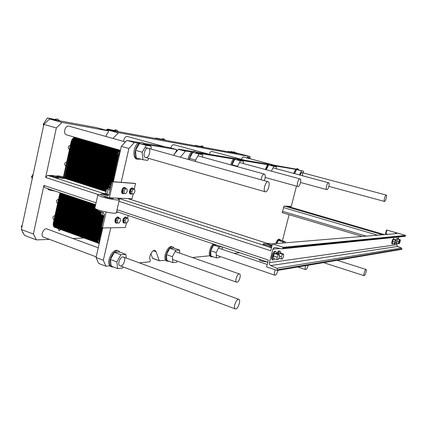 <?xml version="1.0" encoding="UTF-8"?>
<svg xmlns="http://www.w3.org/2000/svg" width="427" height="427" viewBox="0 0 427 427"><rect width="100%" height="100%" fill="white"/><g stroke="black" fill="none" stroke-linecap="round" stroke-linejoin="round"><path stroke-width="0.64" d="M261.094 179.767C261.698 176.164 262.808 174.275 264.425 174.109C265.626 175.214 265.567 177.392 264.249 180.648M123.681 141.422C124.038 138.108 125.239 136.453 127.283 136.459L165.345 146.909M265.439 191.835C267.959 192.294 270.675 182.473 268.225 181.758C265.802 180.493 262.61 190.933 265.162 191.766L265.439 191.835M66.655 134.9L66.329 134.809C62.668 133.667 65.416 124.657 68.977 126.157L125.442 141.913M235.816 309.004C238.133 308.625 240.828 300.72 239.077 299.444C237.166 297.352 232.87 307.109 234.973 308.806L235.816 309.004M44.061 237.348L43.159 237.012C40.005 235.042 44.387 226.849 47.354 229.139L98.269 247.809M277.817 270.398C277.24 273.045 276.354 274.657 275.159 275.239L274.769 275.169C274.027 274.23 274.198 272.447 275.298 269.832M298.035 186.54L297.918 186.514C296.13 186.097 298.414 178.16 300.101 178.934C301.836 179.308 299.77 186.925 298.035 186.54M170.923 148.009C171.569 145.687 172.535 144.577 173.816 144.684L209.171 154.27M308.091 265.252C307.552 267.649 306.789 269.095 305.801 269.602L305.535 269.56C304.99 269.015 305.038 267.718 305.679 265.663M326.81 189.652L326.73 189.636C325.267 189.332 327.312 182.174 328.683 182.799C330.108 183.076 328.219 189.978 326.81 189.652M209.385 154.307C209.983 152.295 210.794 151.329 211.813 151.398L244.751 160.248M58.643 177.253L58.504 177.878C58.344 178.208 56.764 178.043 53.781 177.376L50.872 176.223M98.093 194.525L45.63 177.445L47.632 175.39L50.994 175.652M271.695 247.014L267.718 246.566L263.971 245.354L263.128 244.687L263.331 243.886M64.685 177.717L64.552 178.342C64.029 178.673 62.043 178.39 58.59 177.488M55.211 175.983L57.138 176.137M45.63 177.445L56.343 127.94L43.874 124.406L49.537 118.978L96.614 127.63L108.394 130.859M49.5 239.387L36.466 239.905L33.381 234.028L21.35 229.518L43.874 124.406M33.381 234.028L43.901 185.435L96.075 202.782M117.035 209.753L268.353 260.064L266.603 266.896L277.256 270.494L277.449 269.757L276.771 268.279L270.761 265.594C269.634 264.97 269.186 263.987 269.416 262.658L272.869 249.181L274.107 247.649L275.404 247.505L281.767 248.893L282.455 248.808L283.24 247.308L272.501 243.865L270.739 250.734L118.968 201.32M55.115 191.099L49.254 189.999L48.037 189.262M48.47 188.878L50.813 189.663M52.259 176.17L53.941 176.634C56.93 177.301 58.504 177.467 58.67 177.141C58.344 176.468 50.295 174.851 51.005 175.604L52.259 176.17M64.488 177.451C63.169 176.671 56.524 175.428 57.149 176.079L58.414 176.645C61.947 177.616 64.05 177.936 64.712 177.611L72.248 142.079C73.097 139.17 74.522 137.718 76.529 137.734L76.577 137.74M112.958 138.433L118.53 132.701L250.137 156.597L235.485 152.711M232.971 152.044L230.895 151.516L232.928 152.065M250.137 156.597L249.79 158.001M84.055 237.999L72.75 238.453M36.466 239.905L24.51 235.378L21.35 229.518M56.343 127.94L61.974 122.432L49.537 118.978M61.974 122.432L108.421 130.87L108.421 132.076L107.535 133.005L105.773 136.426M106.051 130.219L106.915 129.525L236.654 153.368M235.512 152.754L239.275 153.773L236.67 153.304M44.883 187.683L44.52 187.56L43.901 185.435M65.886 165.772L65.24 165.729C64.189 163.797 64.648 162.564 66.628 162.03L66.697 162.068M54.144 219.307L53.316 219.248C52.484 217.322 53.028 216.126 54.944 215.672M57.714 203.017L56.94 202.964C56.049 201.005 56.572 199.804 58.52 199.361M57.976 228.53C56.257 228.098 55.606 226.55 56.028 223.892L62.678 193.628L56.028 223.892C55.606 226.55 56.257 228.098 57.976 228.53L57.101 228.21C56.006 227.372 55.649 225.931 56.028 223.892L62.678 193.628L56.028 223.892C55.649 225.931 56.006 227.372 57.101 228.21L59.78 229.182C58.691 228.344 58.334 226.902 58.718 224.858L65.395 194.536L58.718 224.858C58.334 226.902 58.691 228.344 59.78 229.182L60.65 229.502L59.22 230.66L58.761 230.532L58.382 228.675M69.521 149.188L68.939 149.156C67.813 147.267 68.235 146.018 70.209 145.404L70.338 145.468M246.715 157.867L247.879 157.024L248.284 157.131M241.399 159.351C241.965 157.707 242.637 156.922 243.411 156.987L274.214 165.201M32.228 178.753L31.507 176.532L33.125 174.558M33.109 174.632L32.81 174.536M32.623 176.901L31.507 176.532M248.781 157.734L248.311 157.136L247.142 157.985M247.372 158.043L247.649 157.52L248.631 157.696L250.035 158.07L249.058 157.894L248.781 158.417M250.035 158.753L250.035 158.07M247.649 157.52L249.058 157.894M112.712 130.593L115.813 129.867L116.464 130.043M118.492 131.649L116.688 130.102L113.678 130.769M199.724 146.578L201.779 145.89L202.462 146.071M203.759 147.32L202.542 146.093L200.546 146.733M52.713 119.565L57.218 119M59.86 120.878L57.645 119.117L53.759 119.757M160.605 139.394L163.098 138.679L163.787 138.866M165.393 140.269L163.915 138.898L161.497 139.554M232.267 152.562L234.001 151.9L234.663 152.076M235.736 153.197L234.717 152.087L233.035 152.701M107.396 129.611L107.705 129.109L113.235 130.246M112.829 130.507L107.705 129.109M195.043 145.719L195.278 145.303L200.017 146.338M199.799 146.514L195.278 145.303M21.702 227.885L21.371 226.363L22.359 224.815M23.197 232.95L22.764 232.784L22.53 231.706M21.98 226.588L21.371 226.363M43.559 125.88L43.25 124.188L47.408 117.959L53.45 119.138M52.857 119.469L47.408 117.959M43.912 124.374L43.25 124.188M155.625 138.476L155.892 138.022L160.995 139.106M160.701 139.319L155.892 138.022M227.869 151.75L228.077 151.371L232.501 152.354M232.331 152.503L228.077 151.371M237.022 282.252L236.441 282.135C234.471 280.987 237.85 272.549 239.67 274.054C241.367 274.956 239.077 282.071 237.022 282.252M384.497 201.443C385.512 201.683 387.31 195.246 386.275 195.08C385.298 194.6 383.387 201.256 384.444 201.432L384.497 201.443M364.247 275.687C365.272 275.57 367.006 269.784 366.104 269.485C365.218 268.834 363.094 275.314 364.076 275.671L364.247 275.687M260.534 259.712L263.742 260.785M388.186 234.295L385.997 233.932L386.926 234.396M267.766 262.13L261.756 261.132C260.043 260.534 259.221 260.075 259.29 259.744L259.397 259.333M271.962 245.984C271.647 245.125 263.544 243.096 263.347 243.828C263.283 244.116 264.116 244.543 265.84 245.119L271.914 246.16M272.442 244.089L271.625 243.881C269.362 243.363 268.049 243.225 267.676 243.475C267.612 243.758 268.439 244.18 270.163 244.751L272.132 245.306M277.075 259.605L273.355 258.378L273.397 256.013L274.609 253.505L275.767 253.376L279.477 254.583L278.329 254.722L277.123 257.235L277.075 259.605L278.223 259.451L279.423 256.947L279.477 254.583M274.609 253.505L278.329 254.722M273.397 256.013L277.123 257.235M278.26 254.188L278.815 253.024L279.941 252.896L283.613 254.092L282.498 254.225L281.313 256.707L281.254 259.04L282.375 258.89L283.549 256.419L283.613 254.092M278.815 253.024L282.498 254.225M279.439 256.093L281.313 256.707M278.804 258.234L281.254 259.04M394.1 244.137L392.317 243.609L392.589 241.511L393.497 239.333L395.904 239.782L395.279 239.857L394.372 242.034L394.1 244.137L394.724 244.052L395.626 241.879L395.904 239.782M393.497 239.333L395.279 239.857M392.589 241.511L394.372 242.034M276.637 253.659L276.104 251.69L275.666 251.578C273.766 251.562 271.369 259.12 272.986 260.038L274.929 258.895M272.575 259.899L272.191 259.776C270.569 258.853 272.965 251.3 274.871 251.322L275.751 251.578M394.222 239.291L393.961 238.762C392.68 240.422 392.162 242.2 392.402 244.089L392.877 243.774M391.911 243.945L391.874 243.929C391.628 242.04 392.146 240.268 393.427 238.608L394.004 238.768M280.79 253.174L280.272 251.231L279.856 251.124C279.082 251.295 278.319 252.24 277.566 253.964M277.379 259.563L278.004 259.477M278.308 259.274L279.114 258.335M276.776 253.702C277.529 251.983 278.292 251.039 279.066 250.873L279.941 251.124M399.603 243.241L400.419 240.454L399.603 243.241M398.903 243.038L399.72 240.246L400.398 240.449M398.514 239.024L398.343 238.517C397.665 238.074 395.984 243.539 396.742 243.732L397.195 243.417M395.776 243.433L395.605 241.933M395.658 241.65C396.181 239.531 396.726 238.389 397.291 238.213L398.311 238.506M400.056 240.348L400.168 239.51L397.82 239.067L396.939 241.202L396.662 243.257L398.407 243.774L399.01 243.694L399.24 243.139M397.82 239.067L399.571 239.579L398.69 241.714L398.407 243.774M400.168 239.51L399.571 239.579M396.939 241.202L398.69 241.714M396.971 243.668L396.683 244.708L397.564 246.459L401.471 248.018L401.791 249.336L277.256 270.494M404.7 236.393L405.143 236.334L405.65 235.437L386.52 229.956L396.171 232.795L397.11 233.163L395.589 233.291L396.502 233.606L272.501 243.865M398.391 238.549L398.823 236.98M405.65 235.437L283.24 247.308M78.226 138.215L78.178 138.204C76.171 138.193 74.752 139.645 73.903 142.559L65.961 178.689L73.903 142.559C74.752 139.645 76.171 138.193 78.178 138.204L78.178 138.204C76.171 138.193 74.752 139.645 73.903 142.559L65.961 178.689L73.903 142.559C74.752 139.645 76.171 138.193 78.178 138.204L78.226 138.215M53.348 222.926C52.932 225.584 53.583 227.127 55.313 227.559L54.437 227.244C53.338 226.401 52.975 224.965 53.348 222.926L59.972 192.721L53.348 222.926L61.419 225.83C61.034 227.879 61.387 229.32 62.47 230.164C61.387 229.32 61.034 227.879 61.419 225.83L68.123 195.443L61.419 225.83L64.13 226.806C63.746 228.861 64.093 230.302 65.176 231.14C64.093 230.302 63.746 228.861 64.13 226.806L70.866 196.361L64.13 226.806L66.852 227.788C66.468 229.843 66.809 231.29 67.888 232.128C66.809 231.29 66.468 229.843 66.852 227.788L73.615 197.279L66.852 227.788L69.59 228.771C69.201 230.831 69.542 232.283 70.615 233.115C69.542 232.283 69.201 230.831 69.59 228.771L76.38 198.203L69.59 228.771L72.334 229.763C71.944 231.824 72.28 233.275 73.348 234.113C72.28 233.275 71.944 231.824 72.334 229.763L79.155 199.131L72.334 229.763L75.093 230.756C74.704 232.822 75.035 234.274 76.097 235.112C75.035 234.274 74.704 232.822 75.093 230.756L81.947 200.06L75.093 230.756L77.869 231.754C77.474 233.825 77.805 235.277 78.862 236.11C77.805 235.277 77.474 233.825 77.869 231.754L84.743 200.994L77.869 231.754L80.65 232.752C80.255 234.829 80.58 236.286 81.632 237.118C80.58 236.286 80.255 234.829 80.65 232.752L87.556 201.934L80.65 232.752L83.446 233.761C83.046 235.843 83.372 237.3 84.418 238.127C83.372 237.3 83.046 235.843 83.446 233.761L90.385 202.878L83.446 233.761L86.254 234.77C85.854 236.857 86.174 238.314 87.215 239.147C86.174 238.314 85.854 236.857 86.254 234.77L93.219 203.828L86.254 234.77L89.078 235.789C88.672 237.876 88.987 239.333 90.022 240.166C88.987 239.333 88.672 237.876 89.078 235.789L95.226 208.52L89.078 235.789L91.906 236.809C91.501 238.901 91.816 240.358 92.846 241.191C91.816 240.358 91.501 238.901 91.906 236.809L97.804 210.741L91.906 236.809L94.751 237.834C94.346 239.926 94.655 241.388 95.68 242.221C94.655 241.388 94.346 239.926 94.751 237.834L100.671 211.717L94.751 237.834L97.612 238.858C97.201 240.961 97.505 242.424 98.525 243.251C97.505 242.424 97.201 240.961 97.612 238.858L102.619 216.804L97.612 238.858L100.105 239.755M63.415 177.034L71.154 141.759C71.998 138.85 73.423 137.403 75.43 137.419L75.43 137.419C73.423 137.403 71.998 138.85 71.154 141.759L63.415 177.034M234.973 308.806L119.667 265.647C116.881 263.769 121.252 254.962 123.846 257.187C126.157 258.618 123.59 265.861 120.74 265.941M300.213 175.15C300.795 173.442 301.419 172.599 302.092 172.636C302.668 172.972 302.775 174.008 302.401 175.737M145.815 157.579L145.527 157.494C142.25 156.458 145.175 146.883 148.334 148.302C151.473 149.204 149.076 158.262 145.879 157.59M159.266 260.774L152.615 258.399L150.864 253.643M96.059 257.524L103.329 260.246L105.928 266.208L98.712 263.48L96.059 257.524L102.784 227.965M97.473 209.646L97.9 210.783L103.451 212.657L104.38 214.68L101.621 226.806L102.512 227.97L106.115 212.134L105.704 211.995M100.777 195.016L101.519 193.879L107.711 195.763L108.96 194.536L111.746 182.281L112.402 181.662L113.016 181.822L109.376 197.813L100.777 195.016M113.31 181.731L121.359 146.36L126.803 140.43L139.165 142.506M143.862 143.296L169.428 147.598M174.179 154.227L178.641 149.14L192.401 151.452M196.201 152.092L234.332 158.497M237.492 159.031L268.215 164.192M270.899 164.646L295.932 169.071M296.482 186.119L291.257 206.396L283.96 206.113L282.242 212.817L282.802 212.827M139.298 262.856L149.856 261.794L150.416 260.593L150.053 259.589C148.585 256.147 152.914 248.744 155.279 250.612L156.101 251.765L159.298 260.801L165.687 260.203L167.187 261.191M234.065 253.328L239.718 252.763M192.294 257.529L209.812 255.768L210.97 256.664M289.116 214.701L282.386 240.823M298.724 169.813L299.055 170.021M299.039 169.898L298.735 169.845M195.075 151.42L194.29 151.206L191.563 152.033L185.574 151.035L178.641 149.14M236.606 158.449L235.816 158.236L233.644 159.025L196.746 152.893M270.184 164.133L269.416 163.925L267.633 164.678L237.908 159.735M297.891 168.82L297.16 168.628L295.665 169.338L271.22 165.27M180.258 157.211L185.574 151.035M144.588 144.225L176.458 149.525L176.41 150.779L173.81 155.412M142.362 142.495L141.679 142.308L138.118 143.152L134.324 142.522L126.803 140.43M121.161 182.329L128.906 148.495L134.324 142.522M128.906 148.495L121.359 146.36M103.329 260.246L110.753 227.799M105.928 266.208L109.883 265.813L111.65 266.875M130.747 199.505L130.929 198.715M138.118 143.152C133.4 146.424 132.322 157.76 136.555 159.057L137.136 159.223M117.911 250.82C113.385 247.414 105.827 261.415 109.883 265.813M172.481 246.966L172.268 246.891C168.772 244.265 162.751 256.365 165.687 260.203M213.495 244.004C210.628 245.573 208.221 253.275 209.812 255.768M279.904 239.414L279.317 239.227C278.084 239.019 276.867 240.476 275.661 243.603M295.665 169.338L293.643 173.383M267.633 164.678L265.236 169.476M233.644 159.025C232.32 160.355 231.359 162.303 230.756 164.865M191.563 152.033C189.775 153.709 188.601 156.159 188.051 159.383M104.145 215.704L102.218 215.251L100.825 214.386L101.38 211.957M102.854 212.459L102.218 215.251M108.036 195.694L104.508 194.232M105.613 193.276L104.679 193.49L108.81 194.958M108.88 194.792L105.549 193.564L106.627 188.819L109.985 190.031M110.428 188.088L107.924 187.891L110.283 188.723M107.663 189.065L110.001 189.967M106.969 194.338L108.052 189.572M107.7 188.883L106.627 188.819M195.657 161.507L195.582 160.077L198.966 154.024L202.622 154.627L202.74 157.173M202.622 154.627L192.828 152.348L189.439 158.369L189.519 159.794M189.439 158.369L195.582 160.077M192.828 152.348L198.966 154.024M189.033 159.661C190.287 154.094 192.363 151.366 195.272 151.473L196.815 153.042M266.08 169.706C267.238 165.938 268.626 164.085 270.254 164.149L271.257 165.382M271.423 171.158L273.878 166.327L276.269 166.722L268.658 164.929L266.192 169.738M268.658 164.929L273.878 166.327M276.269 166.722L276.232 168.708M299.45 174.947L301.451 170.859L303.442 171.184L303.362 172.972M301.451 170.859L296.6 169.567L303.442 171.184M296.6 169.567L294.587 173.64M294.427 173.597L296.445 169.54L297.939 168.83L298.767 169.941M231.669 165.116C232.907 160.605 234.594 158.39 236.718 158.476L237.956 159.863M231.882 164.71L237.54 166.263L240.422 160.835L243.342 161.315L234.77 159.308L231.893 165.174M234.77 159.308L240.422 160.835M243.342 161.315L243.363 163.546M237.545 166.727L237.54 166.263M282.589 243.032L283.138 241.885L285.231 241.719L285.199 242.814M283.138 241.885L278.399 240.385L280.512 240.23L285.231 241.719M278.399 240.385L276.888 243.502M276.541 243.534C277.731 240.593 278.916 239.243 280.08 239.467L280.694 240.284M220.033 256.488L219.467 257.588L216.393 257.919L216.195 252.587L219.104 246.95L221.709 246.747M222.168 246.902L222.248 249.357M216.249 244.922L213.617 245.114L210.703 250.724L210.927 256.045L216.393 257.919M210.703 250.724L216.195 252.587M213.617 245.114L219.104 246.95M212.961 256.744L211.37 256.803C208.723 255.672 211.007 246.123 214.375 244.297M169.284 261.356L167.309 261.233L166.637 260.545C163.706 256.707 169.727 244.596 173.218 247.217L174.077 248.162M179.607 250.078L173.704 248.028L169.85 248.311L166.429 254.588L166.93 260.513L172.844 262.626L172.375 256.691L175.791 250.377L179.607 250.078L179.831 253.179M177.274 261.11L176.682 262.215L172.844 262.626M166.429 254.588L172.375 256.691M169.85 248.311L175.791 250.377M123.243 266.987L122.634 268.055L117.719 268.588L116.827 261.895L120.926 254.722L125.826 254.332L126.285 258.084M125.826 254.332L119.411 251.999L114.468 252.357L110.358 259.488L111.287 266.165L117.719 268.588M110.358 259.488L116.827 261.895M114.468 252.357L120.926 254.722M113.993 267.185L111.426 266.715L110.913 266.202C106.793 261.708 114.666 247.489 119.096 251.3L119.923 252.181M134.243 189.252L135.567 183.53L134.9 183.386M109.376 197.813L132.044 198.763L133.155 193.954M134.937 191.728L133.619 193.981L132.044 193.895L131.783 191.547L133.107 189.289L134.686 189.385L134.937 191.728M134.686 189.385L131.649 188.83L130.32 191.088L130.582 193.436L132.044 193.895M130.32 191.088L131.783 191.547M131.649 188.83L133.107 189.289M127.273 191.285L125.922 193.575L124.294 193.49L124.011 191.099L125.367 188.803L127 188.905L127.273 191.285M127 188.905L123.894 188.339L122.533 190.634L122.816 193.02L124.294 193.49M122.533 190.634L124.011 191.099M123.894 188.339L125.367 188.803M132.173 193.906L130.774 194.125C128.671 193.207 131.004 187.037 133.01 188.222L133.688 189.076M132.696 188.126L132.482 188.056C130.475 186.871 128.143 193.036 130.251 193.959L130.587 194.066M124.465 193.5L123.003 193.719C120.836 192.742 123.248 186.487 125.308 187.725L126.002 188.59M124.967 187.618L124.775 187.56C122.709 186.321 120.302 192.572 122.469 193.548L122.843 193.666M135.567 183.53L113.016 181.822M127.022 218.032L125.917 217.108C123.408 218.555 122.757 220.529 123.963 223.027L125.314 222.915L123.889 222.43L123.616 220.151L124.946 217.866L127.983 218.352L126.392 218.357L125.063 220.642L125.335 222.921L126.931 222.905L128.249 220.626L127.983 218.352M124.946 217.866L126.392 218.357M123.616 220.151L125.063 220.642M119.266 218.037L118.114 217.097C115.541 218.549 114.874 220.551 116.107 223.102L117.516 223.006L116.048 222.504L115.749 220.193L117.11 217.871L120.222 218.362L118.573 218.362L117.211 220.69L117.505 223.006L119.154 222.99L120.51 220.674L120.222 218.362M117.11 217.871L118.573 218.362M115.749 220.193L117.211 220.69M123.873 222.995L123.44 222.846C122.234 220.348 122.885 218.378 125.394 216.932L126.034 217.113M116.048 223.081L115.578 222.921C114.345 220.369 115.012 218.368 117.585 216.916L118.231 217.103M128.169 215.502L127.545 218.208M126.456 222.905L125.399 227.49L102.512 227.97M118.53 212.283L116.459 212.256M106.382 212.139L106.115 212.134M113.673 197.995L113.625 198.213C113.609 198.582 112.285 198.528 109.654 198.053C106.318 197.359 104.316 196.714 103.654 196.121L103.686 195.982M140.563 159.057L137.622 159.367C131.601 157.419 136.912 140.04 142.746 142.602L144.689 144.401M150.971 146.141L144.315 144.299L139.554 143.509L135.476 150.309L136.256 157.814L142.928 159.741L142.191 152.209L146.258 145.367L150.971 146.141L151.238 149.114M135.476 150.309L142.191 152.209M139.554 143.509L146.258 145.367M148.799 158.433L147.667 160.36L142.928 159.741M111.271 184.368L109.654 186.556L109.835 187.971M110.7 186.887L109.654 186.556M111.287 184.309L111.015 184.288M110.705 184.806L110.492 184.736C109.024 185.163 108.639 186.151 109.344 187.699L109.574 187.763M102.886 216.905L102.341 215.293M103.569 218.234L103.217 215.486M104.033 216.201L102.998 215.848M119.336 199.719L116.4 212.518C117.884 214.946 95.44 210.388 94.869 208.125L94.949 207.762M100.905 194.45C98.658 194.274 97.639 194.44 97.842 194.931L98.456 195.443C102.058 197.813 120.846 201.384 119.395 199.452L117.115 198.139M80.981 139.005L80.933 138.994C78.936 138.988 77.517 140.44 76.668 143.36L68.694 179.564L76.668 143.36C77.517 140.44 78.936 138.988 80.933 138.994L80.933 138.994C78.936 138.988 77.517 140.44 76.668 143.36L68.694 179.564L76.668 143.36C77.517 140.44 78.936 138.988 80.933 138.994L80.981 139.005M83.751 139.8L83.703 139.789C81.712 139.784 80.292 141.246 79.443 144.166L71.437 180.445L79.443 144.166C80.292 141.246 81.712 139.784 83.703 139.789L83.703 139.789C81.712 139.784 80.292 141.246 79.443 144.166L71.437 180.445L79.443 144.166C80.292 141.246 81.712 139.784 83.703 139.789L83.751 139.8M86.532 140.595L86.484 140.584C84.503 140.584 83.084 142.047 82.23 144.977L74.191 181.331L82.23 144.977C83.084 142.047 84.503 140.584 86.484 140.584L86.484 140.584C84.503 140.584 83.084 142.047 82.23 144.977L74.191 181.331L82.23 144.977C83.084 142.047 84.503 140.584 86.484 140.584L86.532 140.595M63.34 230.473C61.632 230.046 60.992 228.498 61.419 225.83L68.123 195.443L61.419 225.83C60.992 228.498 61.632 230.046 63.34 230.473L99.245 243.513M89.328 141.396L89.28 141.385C87.3 141.385 85.886 142.858 85.032 145.794L76.956 182.217L85.032 145.794C85.886 142.858 87.3 141.385 89.28 141.385L89.28 141.385C87.3 141.385 85.886 142.858 85.032 145.794L76.956 182.217L85.032 145.794C85.886 142.858 87.3 141.385 89.28 141.385L89.328 141.396M66.036 231.455C64.333 231.034 63.698 229.48 64.13 226.806L70.866 196.361L64.13 226.806C63.698 229.48 64.333 231.034 66.036 231.455L65.176 231.14M92.131 142.196L92.088 142.191C90.113 142.196 88.699 143.669 87.845 146.61L79.732 183.114L87.845 146.61C88.699 143.669 90.113 142.196 92.088 142.191L92.088 142.191C90.113 142.196 88.699 143.669 87.845 146.61L79.732 183.114L87.845 146.61C88.699 143.669 90.113 142.196 92.088 142.191L92.131 142.196M68.747 232.437C67.05 232.016 66.42 230.468 66.852 227.788L73.615 197.279L66.852 227.788C66.42 230.468 67.05 232.016 68.747 232.437L67.888 232.128M94.949 143.008L94.906 142.997C92.937 143.008 91.527 144.481 90.668 147.432L82.523 184.01L90.668 147.432C91.527 144.481 92.937 143.008 94.906 142.997L94.906 142.997C92.937 143.008 91.527 144.481 90.668 147.432L82.523 184.01L90.668 147.432C91.527 144.481 92.937 143.008 94.906 142.997L94.949 143.008M71.469 233.43C69.777 233.009 69.153 231.455 69.59 228.771L76.38 198.203L69.59 228.771C69.153 231.455 69.777 233.009 71.469 233.43L70.615 233.115M97.783 143.819L97.735 143.808C95.776 143.819 94.367 145.303 93.508 148.26L85.325 184.907L93.508 148.26C94.367 145.303 95.776 143.819 97.735 143.808L97.735 143.808C95.776 143.819 94.367 145.303 93.508 148.26L85.325 184.907L93.508 148.26C94.367 145.303 95.776 143.819 97.735 143.808L97.783 143.819M74.202 234.423C72.521 234.007 71.896 232.453 72.334 229.763L79.155 199.131L72.334 229.763C71.896 232.453 72.521 234.007 74.202 234.423L73.348 234.113M100.623 144.63L100.58 144.625C98.626 144.636 97.217 146.125 96.358 149.087L88.143 185.814L96.358 149.087C97.217 146.125 98.626 144.636 100.58 144.625L100.58 144.625C98.626 144.636 97.217 146.125 96.358 149.087L88.143 185.814L96.358 149.087C97.217 146.125 98.626 144.636 100.58 144.625L100.623 144.63M76.951 235.416C75.269 235.005 74.65 233.452 75.093 230.756L81.947 200.06L75.093 230.756C74.65 233.452 75.269 235.005 76.951 235.416L76.097 235.112M103.478 145.447L103.435 145.442C101.487 145.458 100.083 146.952 99.219 149.92L90.967 186.722L99.219 149.92C100.083 146.952 101.487 145.458 103.435 145.442L103.435 145.442C101.487 145.458 100.083 146.952 99.219 149.92L90.967 186.722L99.219 149.92C100.083 146.952 101.487 145.458 103.435 145.442L103.478 145.447M79.705 236.419C78.034 236.008 77.42 234.455 77.869 231.754L84.743 200.994L77.869 231.754C77.42 234.455 78.034 236.008 79.705 236.419L78.862 236.11M106.35 146.269L106.302 146.264C104.364 146.285 102.96 147.779 102.096 150.758L93.807 187.634L102.096 150.758C102.96 147.779 104.364 146.285 106.302 146.264L106.302 146.264C104.364 146.285 102.96 147.779 102.096 150.758L93.807 187.634L102.096 150.758C102.96 147.779 104.364 146.285 106.302 146.264L106.35 146.269M82.475 237.423C80.81 237.017 80.201 235.458 80.65 232.752L87.556 201.934L80.65 232.752C80.201 235.458 80.81 237.017 82.475 237.423L81.632 237.118M109.232 147.096L109.184 147.091C107.252 147.112 105.853 148.612 104.983 151.596L96.662 188.553L104.983 151.596C105.853 148.612 107.252 147.112 109.184 147.091L109.184 147.091C107.252 147.112 105.853 148.612 104.983 151.596L96.662 188.553L104.983 151.596C105.853 148.612 107.252 147.112 109.184 147.091L109.232 147.096M85.256 238.437C83.596 238.031 82.993 236.473 83.446 233.761L90.385 202.878L83.446 233.761C82.993 236.473 83.596 238.031 85.256 238.437L84.418 238.127M112.125 147.923L112.077 147.918C110.15 147.945 108.752 149.45 107.882 152.439L99.528 189.471L107.882 152.439C108.752 149.45 110.15 147.945 112.077 147.918L112.077 147.918C110.15 147.945 108.752 149.45 107.882 152.439L99.528 189.471L107.882 152.439C108.752 149.45 110.15 147.945 112.077 147.918L112.125 147.923M88.053 239.451C86.398 239.045 85.8 237.487 86.254 234.77L93.219 203.828L86.254 234.77C85.8 237.487 86.398 239.045 88.053 239.451L87.215 239.147M115.028 148.756L114.986 148.751C113.064 148.777 111.671 150.293 110.796 153.288L102.405 190.394L110.796 153.288C111.671 150.293 113.064 148.777 114.986 148.751L114.986 148.751C113.064 148.777 111.671 150.293 110.796 153.288L102.405 190.394L110.796 153.288C111.671 150.293 113.064 148.777 114.986 148.751L115.028 148.756M90.86 240.47C89.211 240.07 88.619 238.506 89.078 235.789L95.226 208.52L89.078 235.789C88.619 238.506 89.211 240.07 90.86 240.47L90.022 240.166M117.948 149.594L117.905 149.589C115.995 149.621 114.601 151.137 113.721 154.142L105.293 191.323L113.721 154.142C114.601 151.137 115.995 149.621 117.905 149.589L117.905 149.589C115.995 149.621 114.601 151.137 113.721 154.142L105.293 191.323L113.721 154.142C114.601 151.137 115.995 149.621 117.905 149.589L117.948 149.594M93.678 241.49C92.035 241.095 91.447 239.531 91.906 236.809L97.804 210.741L91.906 236.809C91.447 239.531 92.035 241.095 93.678 241.49L92.846 241.191M120.441 150.411C118.679 150.747 117.425 152.274 116.662 154.996L109.899 184.758L116.662 154.996C117.425 152.274 118.679 150.747 120.441 150.411C118.679 150.747 117.425 152.274 116.662 154.996L109.899 184.758L116.662 154.996C117.425 152.274 118.679 150.747 120.441 150.411M96.507 242.52C94.874 242.125 94.287 240.561 94.751 237.834L100.671 211.717L94.751 237.834C94.287 240.561 94.874 242.125 96.507 242.52L95.68 242.221M103.174 217.108L98.183 239.067C97.756 241.282 98.109 242.776 99.24 243.55C97.692 243.075 97.148 241.517 97.612 238.858L102.619 216.804L97.612 238.858C97.148 241.517 97.692 243.075 99.24 243.539L98.525 243.251M76.027 137.585L75.979 137.574C73.972 137.563 72.547 139.01 71.699 141.919L63.954 177.216M60.517 192.903L53.887 223.118C53.466 225.776 54.117 227.319 55.841 227.756M61.056 193.084L54.421 223.31C53.999 225.968 54.651 227.516 56.375 227.949M77.122 137.9L77.079 137.889C75.072 137.878 73.647 139.325 72.803 142.239L64.872 178.337M61.595 193.266L54.955 223.508C54.533 226.235 55.222 227.783 57.015 228.151M77.671 138.054L77.629 138.049C75.622 138.038 74.197 139.485 73.353 142.399L65.416 178.513M62.139 193.447L55.494 223.7C55.072 226.23 55.665 227.767 57.261 228.306M78.776 138.369L78.728 138.364C76.727 138.353 75.301 139.805 74.453 142.719L66.511 178.86M63.223 193.805L56.567 224.084C56.14 226.742 56.791 228.29 58.51 228.723M79.326 138.529L79.278 138.524C77.276 138.513 75.857 139.965 75.008 142.88L67.055 179.036M63.767 193.986L57.101 224.276C56.679 226.94 57.325 228.488 59.043 228.915M79.876 138.69L79.828 138.679C77.831 138.668 76.406 140.125 75.558 143.04L67.599 179.212M64.306 194.168L57.64 224.474C57.213 227.207 57.896 228.76 59.689 229.123M80.431 138.844L80.383 138.839C78.387 138.828 76.961 140.28 76.113 143.2L68.144 179.388M64.851 194.349L58.179 224.666C57.757 227.207 58.344 228.744 59.935 229.278M65.395 194.536L58.718 224.858C58.291 227.522 58.937 229.069 60.65 229.502C58.937 229.069 58.291 227.522 58.718 224.858L65.395 194.536M81.536 139.165L81.488 139.154C79.491 139.149 78.072 140.6 77.223 143.52L69.238 179.74M65.939 194.717L59.257 225.056C58.83 227.719 59.476 229.267 61.189 229.694M82.085 139.319L82.043 139.314C80.046 139.303 78.627 140.761 77.778 143.685L69.788 179.916M66.484 194.899L59.796 225.248C59.369 227.911 60.015 229.459 61.723 229.891M82.641 139.48L82.592 139.474C80.602 139.464 79.182 140.921 78.333 143.846L70.338 180.093M67.034 195.08L60.335 225.44C59.908 228.189 60.586 229.737 62.379 230.094M83.196 139.64L83.148 139.629C81.157 139.624 79.737 141.081 78.888 144.006L70.887 180.269M67.578 195.262L60.874 225.637C60.453 228.183 61.034 229.721 62.625 230.254M84.306 139.955L84.258 139.949C82.272 139.944 80.852 141.406 79.998 144.331L71.987 180.621M68.672 195.63L61.958 226.027C61.531 228.696 62.171 230.244 63.879 230.671M84.861 140.115L84.813 140.109C82.827 140.104 81.408 141.567 80.559 144.491L72.537 180.797M69.217 195.812L62.502 226.219C62.07 228.893 62.71 230.441 64.418 230.868M85.421 140.275L85.373 140.269C83.382 140.264 81.968 141.727 81.114 144.657L73.086 180.973M69.766 195.993L63.041 226.417C62.609 229.171 63.287 230.724 65.075 231.071M85.976 140.435L85.928 140.43C83.943 140.424 82.523 141.887 81.674 144.817L73.636 181.155M70.316 196.174L63.586 226.614C63.159 229.166 63.74 230.703 65.326 231.231M87.092 140.755L87.044 140.745C85.058 140.745 83.644 142.207 82.79 145.143L74.741 181.507M71.416 196.543L64.674 227.004C64.242 229.678 64.877 231.226 66.58 231.653M87.647 140.915L87.604 140.905C85.619 140.905 84.204 142.372 83.35 145.303L75.296 181.683M71.966 196.73L65.219 227.201C64.787 229.875 65.422 231.423 67.119 231.85M88.208 141.075L88.159 141.065C86.179 141.065 84.765 142.533 83.911 145.468L75.846 181.865M72.515 196.911L65.763 227.394C65.326 230.158 66.004 231.712 67.786 232.058M88.768 141.236L88.72 141.225C86.74 141.225 85.325 142.693 84.471 145.628L76.401 182.041M73.065 197.093L66.308 227.591C65.881 230.153 66.457 231.696 68.032 232.219M89.889 141.556L89.841 141.545C87.866 141.55 86.446 143.018 85.592 145.959L77.511 182.398M74.17 197.466L67.397 227.986C66.964 230.665 67.594 232.213 69.291 232.635M90.449 141.716L90.401 141.711C88.426 141.711 87.012 143.178 86.153 146.119L78.066 182.575M74.72 197.648L67.946 228.183C67.509 230.863 68.139 232.416 69.836 232.832M91.01 141.876L90.962 141.871C88.987 141.871 87.572 143.344 86.718 146.285L78.621 182.756M75.275 197.834L68.491 228.381C68.053 231.151 68.726 232.704 70.508 233.041M91.57 142.036L91.522 142.031C89.553 142.031 88.138 143.504 87.279 146.45L79.176 182.932M75.825 198.016L69.041 228.573C68.608 231.14 69.179 232.683 70.759 233.206M92.696 142.362L92.648 142.351C90.679 142.356 89.264 143.83 88.405 146.776L80.292 183.29M76.935 198.39L70.135 228.968C69.697 231.658 70.327 233.206 72.014 233.628M93.257 142.522L93.214 142.511C91.245 142.517 89.83 143.995 88.971 146.941L80.847 183.471M77.49 198.571L70.685 229.166C70.247 231.856 70.871 233.409 72.563 233.825M93.823 142.682L93.775 142.677C91.81 142.682 90.396 144.155 89.537 147.107L81.408 183.647M78.045 198.758L71.234 229.363C70.797 232.144 71.464 233.702 73.241 234.033M94.388 142.842L94.34 142.837C92.371 142.842 90.962 144.321 90.102 147.267L81.963 183.829M78.6 198.945L71.784 229.566C71.352 232.139 71.923 233.681 73.492 234.199M95.515 143.168L95.472 143.162C93.508 143.168 92.093 144.646 91.234 147.598L83.084 184.186M79.716 199.318L72.889 229.961C72.446 232.651 73.07 234.204 74.752 234.62M96.08 143.328L96.038 143.323C94.073 143.328 92.659 144.812 91.8 147.763L83.644 184.368M80.271 199.5L73.439 230.158C72.996 232.848 73.62 234.402 75.301 234.818M96.646 143.493L96.603 143.483C94.639 143.493 93.23 144.972 92.371 147.929L84.204 184.549M80.831 199.687L73.988 230.356C73.545 233.147 74.213 234.706 75.99 235.026M97.212 143.653L97.169 143.648C95.21 143.653 93.796 145.137 92.937 148.094L84.765 184.731M81.386 199.873L74.544 230.559C74.106 233.137 74.672 234.679 76.236 235.192M98.349 143.979L98.301 143.974C96.347 143.984 94.938 145.468 94.073 148.425L85.891 185.088M82.507 200.247L75.648 230.954C75.205 233.649 75.825 235.202 77.5 235.619M98.92 144.139L98.872 144.134C96.913 144.145 95.504 145.628 94.645 148.591L86.451 185.27M83.062 200.434L76.203 231.151C75.76 233.852 76.374 235.405 78.05 235.816M99.486 144.305L99.438 144.299C97.484 144.31 96.075 145.794 95.216 148.756L87.012 185.451M83.623 200.621L76.759 231.354C76.31 234.151 76.972 235.709 78.744 236.03M100.057 144.47L100.009 144.459C98.055 144.475 96.646 145.959 95.787 148.922L87.578 185.633M84.183 200.807L77.314 231.551C76.871 234.14 77.431 235.688 78.995 236.195M101.194 144.796L101.151 144.785C99.197 144.801 97.788 146.29 96.929 149.253L88.704 185.996M85.309 201.186L78.424 231.952C77.976 234.653 78.589 236.211 80.26 236.622M101.765 144.956L101.717 144.95C99.769 144.966 98.365 146.456 97.5 149.418L89.27 186.177M85.87 201.373L78.979 232.155C78.531 234.855 79.144 236.409 80.815 236.82M102.336 145.121L102.288 145.116C100.34 145.127 98.936 146.621 98.071 149.589L89.835 186.359M86.43 201.56L79.534 232.352C79.086 235.058 79.7 236.611 81.365 237.022M102.907 145.287L102.864 145.276C100.916 145.292 99.507 146.787 98.642 149.754L90.401 186.54M86.996 201.747L80.095 232.555C79.652 235.149 80.207 236.697 81.765 237.198M104.055 145.612L104.007 145.607C102.064 145.623 100.66 147.118 99.79 150.085L91.538 186.903M88.122 202.126L81.21 232.955C80.762 235.661 81.365 237.22 83.03 237.625M104.626 145.778L104.578 145.772C102.635 145.788 101.231 147.283 100.366 150.256L92.104 187.085M88.688 202.313L81.765 233.158C81.317 235.864 81.925 237.423 83.585 237.828M105.202 145.943L105.154 145.933C103.211 145.954 101.807 147.448 100.943 150.421L92.67 187.272M89.254 202.499L82.326 233.355C81.877 236.067 82.48 237.625 84.146 238.031M105.773 146.103L105.731 146.098C103.788 146.119 102.384 147.614 101.519 150.587L93.241 187.453M89.819 202.692L82.886 233.558C82.438 236.158 82.993 237.711 84.546 238.213M106.926 146.434L106.878 146.429C104.941 146.45 103.537 147.945 102.672 150.923L94.378 187.816M90.951 203.071L84.007 233.964C83.553 236.675 84.156 238.234 85.816 238.64M107.497 146.6L107.455 146.594C105.517 146.616 104.113 148.116 103.249 151.094L94.949 188.003M91.517 203.257L84.567 234.167C84.114 236.878 84.717 238.437 86.377 238.842M108.074 146.765L108.031 146.76C106.093 146.781 104.695 148.281 103.825 151.259L95.52 188.184M92.083 203.449L85.128 234.37C84.674 237.081 85.277 238.64 86.932 239.045M108.65 146.931L108.607 146.925C106.675 146.947 105.272 148.447 104.401 151.43L96.091 188.366M92.654 203.636L85.694 234.567C85.245 237.177 85.795 238.725 87.343 239.227M109.808 147.262L109.76 147.256C107.828 147.278 106.43 148.783 105.56 151.766L97.233 188.734M93.791 204.015L86.82 234.973C86.361 237.69 86.959 239.248 88.613 239.654M110.385 147.427L110.342 147.422C108.41 147.443 107.012 148.948 106.142 151.932L97.804 188.921M94.362 204.207L87.38 235.176C86.927 237.892 87.524 239.456 89.174 239.857M110.967 147.593L110.919 147.587C108.992 147.609 107.593 149.114 106.718 152.103L98.381 189.102M94.927 204.4L87.946 235.378C87.487 238.101 88.085 239.659 89.734 240.059M111.543 147.758L111.5 147.753C109.574 147.779 108.17 149.285 107.3 152.274L98.952 189.289M95.499 204.592L88.512 235.581C88.058 238.197 88.602 239.75 90.15 240.241M112.701 148.089L112.659 148.084C110.732 148.11 109.339 149.621 108.463 152.61L100.099 189.657M95.765 208.862L89.638 235.992C89.179 238.714 89.777 240.273 91.421 240.673M113.283 148.26L113.24 148.249C111.319 148.276 109.92 149.786 109.045 152.781L100.676 189.839M96.315 209.15L90.209 236.195C89.745 238.917 90.337 240.476 91.981 240.876M113.865 148.425L113.822 148.42C111.901 148.447 110.502 149.957 109.627 152.946L101.252 190.026M96.876 209.401L90.775 236.398C90.31 239.12 90.903 240.684 92.547 241.084M114.447 148.591L114.404 148.585C112.482 148.612 111.084 150.123 110.214 153.117L101.829 190.212M97.436 209.636L91.341 236.601C90.887 239.221 91.426 240.78 92.969 241.266M115.61 148.927L115.568 148.916C113.651 148.948 112.253 150.459 111.378 153.458L102.982 190.581M98.375 210.943L92.478 237.012C92.013 239.739 92.6 241.298 94.239 241.698M116.197 149.092L116.149 149.087C114.233 149.114 112.84 150.63 111.965 153.629L103.558 190.768M98.947 211.135L93.043 237.215C92.579 239.942 93.171 241.506 94.805 241.901M116.779 149.258L116.736 149.253C114.82 149.285 113.427 150.8 112.552 153.8L104.135 190.954M99.523 211.328L93.614 237.423C93.15 240.15 93.737 241.714 95.37 242.109M117.366 149.429L117.318 149.418C115.407 149.45 114.014 150.966 113.134 153.971L104.716 191.141M100.094 211.525L94.186 237.625C93.726 240.252 94.266 241.81 95.797 242.296M118.535 149.76L118.487 149.754C116.582 149.786 115.189 151.307 114.308 154.312L105.875 191.509M101.247 211.915L95.322 238.036C94.858 240.769 95.44 242.333 97.073 242.723M119.122 149.93L119.074 149.925C117.169 149.957 115.776 151.478 114.895 154.483L107.102 188.846M101.247 214.648L95.894 238.245C95.429 240.977 96.011 242.536 97.644 242.931M119.709 150.096L119.661 150.09C117.756 150.123 116.363 151.644 115.487 154.654L107.956 187.816M101.791 214.984L96.465 238.447C96 241.18 96.582 242.744 98.21 243.139M120.297 150.267L120.249 150.261C118.343 150.293 116.95 151.815 116.075 154.825L108.976 186.071M108.938 186.241L108.586 187.795M102.304 215.459L97.041 238.656C96.577 241.287 97.11 242.846 98.642 243.326M110.529 184.752L117.254 155.166C117.847 152.893 118.887 151.414 120.366 150.731M109.344 187.699L109.798 187.965M111.255 184.304L117.841 155.337L120.238 151.291M103.542 218.224L98.76 239.275L99.294 243.321M112.482 181.662L118.434 155.508L120.03 152.204M101.994 227.778L99.331 239.478L99.416 242.76M113.102 181.715L119.645 153.891M102.571 227.97L99.715 241.447M53.781 177.376L104.604 193.815M118.098 198.176L263.971 245.354M47.632 175.39L51.043 176.495M267.718 246.566L271.497 247.788M64.568 178.256L106.003 191.568L64.573 178.24M127.844 198.587L267.66 243.513L267.478 244.255M287.339 206.241L384.476 234.599L287.366 206.246M108.383 130.859L96.614 127.63M118.199 132.845L106.585 129.664M118.53 132.701L106.915 129.525M231.098 151.98L231.188 151.606M284.547 206.134L382.464 234.77M377.543 235.176L283.581 207.591M282.621 211.344L366.206 236.115M362.256 236.441L282.279 212.662L362.235 236.441M395.498 233.692L395.599 233.313L395.482 233.692M396.042 233.254L396.171 232.795M385.762 234.492L386.958 230.137M385.261 234.535L386.515 229.977M401.914 248.893L277.449 269.757M401.471 248.018L276.771 268.279M397.564 246.459L270.761 265.594M396.683 244.708L269.416 262.658M279.888 248.482L272.869 249.181M405.527 235.88L283.048 248.05M71.154 141.759L119.224 155.738M185.27 151.201L178.331 149.301M169.418 147.593L176.436 149.519L169.386 147.587M156.101 251.765L153.266 250.761M159.196 260.662L152.514 258.26M104.551 194.045L101.717 193.906M107.887 195.742L107.3 195.715M135.145 183.402L112.579 181.683M176.677 150.021L177.531 150.251M197.941 155.855L264.324 174.083M66.329 134.809L120.462 150.315M145.527 157.494L265.162 191.766M145.052 147.39L268.044 181.71M43.159 237.012L96.208 256.867M123.088 256.91L238.485 299.226M216.292 255.213L274.769 275.169M218.512 248.103L267.227 264.462M265.22 177.472L297.918 186.514M239.531 162.506L300.042 178.918M297.795 267.003L305.535 269.56M300.549 182.473L326.73 189.636M273.099 167.864L328.646 182.788M127.897 198.587L267.665 243.497M48.144 188.771L48.005 189.401M51.005 175.604L50.845 176.346M57.149 176.079L57.063 176.463M230.895 151.516L230.799 151.905M172.593 259.451L236.441 282.135M175.161 251.551L239.317 273.931M328.87 186.375L384.444 201.432M300.757 172.278L386.254 195.075M323.57 262.626L364.076 275.671M337.213 260.31L366.035 269.464M44.52 187.56L95.653 204.64M116.603 211.637L267.82 262.146M385.987 233.969L385.848 234.487M272.191 259.776L272.986 260.038M391.874 243.929L392.402 244.089M398.861 243.032L399.565 243.235M395.696 243.422L396.742 243.732M386.499 229.966L385.245 234.535M275.463 247.521L274.107 247.649M405.143 236.334L282.455 248.808M54.437 227.244L57.101 228.21M155.279 250.612L154.643 250.387M159.298 260.801L152.615 258.399M101.631 193.885L104.556 194.029M104.482 194.36L104.679 193.49M107.647 189.134L107.924 187.891M211.37 256.803L210.49 256.499M167.309 261.233L166.359 260.892M111.426 266.715L110.396 266.325M130.774 194.125L130.251 193.959M123.003 193.719L122.469 193.548M112.504 181.667L134.975 183.38M123.44 222.846L123.963 223.027M115.578 222.921L116.107 223.102M137.622 159.367L136.555 159.057M103.158 216.996L102.651 216.825M94.869 208.125L97.842 194.931M59.78 229.182L62.47 230.164"/></g></svg>
